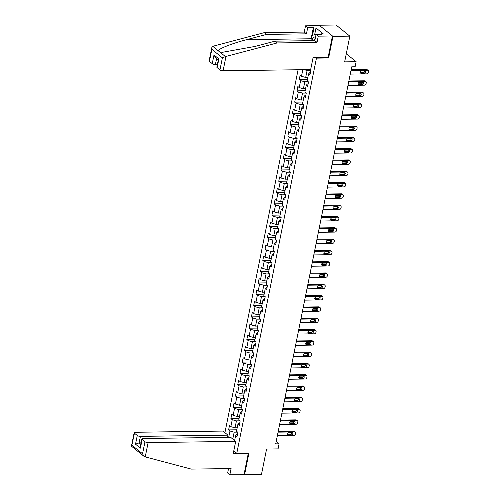 <?xml version="1.0" encoding="UTF-8"?>
<svg xmlns="http://www.w3.org/2000/svg" width="500" height="500" viewBox="0 0 500 500"><rect width="100%" height="100%" fill="white"/><g stroke="black" fill="none" stroke-linecap="round" stroke-linejoin="round"><path stroke-width="0.75" d="M298.094 69.75L224.913 432.675M328.019 57.488L328.606 57.969L332.962 36.375L319.188 25.231L319.106 25.644M319.188 25.231L336.069 25L349.837 36.144L344.656 61.863L356.131 61.706L346.294 53.744M228.531 468.594L227.644 473.013L229.838 474.787L261.4 474.769L266.581 449.05L278.062 448.894L279.088 443.819L276.194 441.475M332.962 36.375L349.837 36.144M244.519 475L248.869 453.406L236.719 453.575L233.725 451.156M236.719 453.575L316.456 58.131L315.863 57.656M237.456 434.338L236.838 434.344L235.625 435.588L236.988 436.688L237.862 432.337L236.506 431.238L237.906 424.281L239.262 425.381L240.144 421.037L238.781 419.938L240.188 412.981L241.544 414.081L242.419 409.731L241.062 408.631L242.463 401.675L243.825 402.775L244.7 398.431L243.344 397.331L244.744 390.375L246.1 391.475L246.975 387.125L245.619 386.025L247.025 379.075L248.381 380.175L249.256 375.825L247.9 374.725L249.3 367.769L250.662 368.869L251.537 364.525L250.175 363.425L251.581 356.469L252.938 357.569L253.812 353.219L252.456 352.119L253.856 345.163L255.219 346.262L256.094 341.919L254.737 340.819L256.137 333.862L257.494 334.963L258.375 330.613L257.013 329.513L258.419 322.562L259.775 323.656L260.65 319.312L259.294 318.212L260.694 311.256L262.056 312.356L262.931 308.012L261.575 306.913L262.975 299.956L264.331 301.056L265.212 296.706L263.85 295.606L265.256 288.65L266.613 289.75L267.488 285.406L266.131 284.306L267.531 277.35L268.894 278.45L269.769 274.1L268.412 273L269.812 266.05L271.169 267.144L272.05 262.8L270.688 261.7L272.094 254.744L273.45 255.844L274.325 251.5L272.969 250.4L274.369 243.444L275.731 244.544L276.606 240.194L275.244 239.094L276.65 232.138L278.006 233.238L278.881 228.894L277.525 227.794L278.925 220.837L280.287 221.938L281.163 217.587L279.806 216.488L281.206 209.537L282.562 210.631L283.444 206.287L282.081 205.188L283.488 198.231L284.844 199.331L285.719 194.988L284.363 193.888L285.763 186.931L287.125 188.031L288 183.681L286.644 182.581L288.044 175.625L289.4 176.725L290.281 172.381L288.919 171.281L290.325 164.325L291.681 165.425L292.556 161.075L291.2 159.975L292.6 153.025L293.962 154.119L294.837 149.775L293.481 148.675L294.881 141.719L296.238 142.819L297.119 138.475L295.756 137.375L297.162 130.419L298.519 131.519L299.394 127.169L298.038 126.069L299.438 119.113L300.8 120.213L301.675 115.869L300.312 114.769L301.719 107.812L303.075 108.912L303.95 104.562L302.594 103.462L303.994 96.512L305.356 97.606L306.231 93.263L304.875 92.163L306.275 85.206L307.631 86.306L308.512 81.962L307.15 80.862L308.556 73.906L309.913 75.006L310.788 70.656L309.475 69.594M235.625 435.588L234.631 440.538M228.694 437.331L229.969 431.006L228.612 429.906L236.794 429.794M302.825 69.681L301.494 76.281L300.138 75.181L299.262 79.531L300.619 80.631L299.219 87.587L297.856 86.487L296.981 90.831L298.337 91.931L296.938 98.888L295.581 97.788L294.7 102.137L296.062 103.231L294.656 110.188L293.3 109.087L292.425 113.438L293.781 114.537L292.381 121.494L291.019 120.394L290.144 124.738L291.5 125.838L290.1 132.794L288.744 131.694L287.863 136.044L289.225 137.144L287.819 144.1L286.462 143L285.587 147.344L286.944 148.444L285.544 155.4L284.181 154.3L283.306 158.65L284.669 159.744L283.263 166.7L281.906 165.6L281.031 169.95L282.387 171.05L280.988 178.006L279.625 176.906L278.75 181.25L280.106 182.35L278.706 189.306L277.35 188.206L276.469 192.556L277.831 193.656L276.425 200.613L275.069 199.513L274.194 203.856L275.55 204.956L274.15 211.912L272.787 210.812L271.913 215.162L273.269 216.256L271.869 223.212L270.512 222.113L269.631 226.462L270.994 227.562L269.587 234.519L268.231 233.419L267.356 237.763L268.712 238.863L267.312 245.819L265.95 244.719L265.075 249.069L266.431 250.169L265.031 257.125L263.675 256.025L262.794 260.369L264.156 261.469L262.75 268.425L261.394 267.325L260.519 271.675L261.875 272.769L260.475 279.725L259.113 278.625L258.238 282.975L259.6 284.075L258.194 291.031L256.837 289.931L255.963 294.275L257.319 295.375L255.919 302.331L254.556 301.231L253.681 305.581L255.037 306.681L253.637 313.637L252.281 312.538L251.4 316.881L252.763 317.981L251.356 324.938L250 323.837L249.125 328.188L250.481 329.281L249.081 336.238L247.719 335.138L246.844 339.487L248.2 340.588L246.8 347.544L245.444 346.444L244.562 350.788L245.925 351.887L244.519 358.844L243.162 357.744L242.288 362.094L243.644 363.194L242.244 370.15L240.881 369.05L240.006 373.394L241.363 374.494L239.963 381.45L238.606 380.35L237.725 384.7L239.088 385.8L237.681 392.75L236.325 391.65L235.45 396L236.806 397.1L235.406 404.056L234.044 402.956L233.169 407.3L234.531 408.4L233.125 415.356L231.769 414.256L230.894 418.606L232.25 419.706L230.844 426.662L229.488 425.562L228.612 429.906M356.131 61.706L355.112 66.781L351.731 66.825L275.706 443.862L279.088 443.819M237.906 424.281L239.119 423.044L239.737 423.031M237.2 427.8L235.037 427.825L236.438 420.875L239.881 420.825M230.844 426.662L235.037 427.825M232.25 419.706L236.438 420.875M240.188 412.981L241.4 411.737L242.019 411.731M239.475 416.494L237.312 416.525L238.719 409.569L242.162 409.525M233.125 415.356L237.312 416.525M234.531 408.4L238.719 409.569M242.463 401.675L243.675 400.438L244.294 400.425M241.756 405.194L239.594 405.225L240.994 398.269L244.438 398.219M235.406 404.056L239.594 405.225M236.806 397.1L240.994 398.269M244.744 390.375L245.956 389.131L246.575 389.125M244.031 393.888L241.875 393.919L243.275 386.962L246.719 386.919M237.681 392.75L241.875 393.919M239.088 385.8L243.275 386.962M247.025 379.075L248.231 377.831L248.856 377.825M246.312 382.587L244.15 382.619L245.556 375.662L249 375.613M239.963 381.45L244.15 382.619M241.363 374.494L245.556 375.662M249.3 367.769L250.512 366.531L251.131 366.519M248.594 371.287L246.431 371.312L247.831 364.363L251.275 364.312M242.244 370.15L246.431 371.312M243.644 363.194L247.831 364.363M251.581 356.469L252.794 355.225L253.412 355.219M250.869 359.981L248.713 360.012L250.113 353.056L253.556 353.013M244.519 358.844L248.713 360.012M245.925 351.887L250.113 353.056M253.856 345.163L255.069 343.925L255.694 343.913M253.15 348.681L250.987 348.713L252.394 341.756L255.837 341.706M246.8 347.544L250.987 348.713M248.2 340.588L252.394 341.756M256.137 333.862L257.35 332.619L257.969 332.612M255.431 337.375L253.269 337.406L254.669 330.45L258.113 330.406M249.081 336.238L253.269 337.406M250.481 329.281L254.669 330.45M258.419 322.562L259.631 321.319L260.25 321.312M257.706 326.075L255.55 326.106L256.95 319.15L260.394 319.1M251.356 324.938L255.55 326.106M252.763 317.981L256.95 319.15M260.694 311.256L261.906 310.019L262.531 310.006M259.988 314.775L257.825 314.8L259.231 307.85L262.669 307.8M253.637 313.637L257.825 314.8M255.037 306.681L259.231 307.85M262.975 299.956L264.188 298.712L264.806 298.706M262.269 303.469L260.106 303.5L261.506 296.544L264.95 296.5M255.919 302.331L260.106 303.5M257.319 295.375L261.506 296.544M265.256 288.65L266.469 287.413L267.087 287.4M264.544 292.169L262.381 292.2L263.788 285.244L267.231 285.194M258.194 291.031L262.381 292.2M259.6 284.075L263.788 285.244M267.531 277.35L268.744 276.106L269.363 276.1M266.825 280.863L264.662 280.894L266.062 273.938L269.506 273.894M260.475 279.725L264.662 280.894M261.875 272.769L266.062 273.938M269.812 266.05L271.025 264.806L271.644 264.8M269.106 269.562L266.944 269.594L268.344 262.638L271.788 262.587M262.75 268.425L266.944 269.594M264.156 261.469L268.344 262.638M272.094 254.744L273.3 253.5L273.925 253.494M271.381 258.263L269.219 258.288L270.625 251.337L274.069 251.287M265.031 257.125L269.219 258.288M266.431 250.169L270.625 251.337M274.369 243.444L275.581 242.2L276.2 242.194M273.663 246.956L271.5 246.988L272.9 240.031L276.344 239.988M267.312 245.819L271.5 246.988M268.712 238.863L272.9 240.031M276.65 232.138L277.863 230.9L278.481 230.888M275.938 235.656L273.781 235.688L275.181 228.731L278.625 228.681M269.587 234.519L273.781 235.688M270.994 227.562L275.181 228.731M278.925 220.837L280.138 219.594L280.763 219.587M278.219 224.35L276.056 224.381L277.462 217.425L280.906 217.381M271.869 223.212L276.056 224.381M273.269 216.256L277.462 217.425M281.206 209.537L282.419 208.294L283.038 208.287M280.5 213.05L278.337 213.081L279.738 206.125L283.181 206.075M274.15 211.912L278.337 213.081M275.55 204.956L279.738 206.125M283.488 198.231L284.7 196.988L285.319 196.981M282.775 201.75L280.619 201.775L282.019 194.825L285.462 194.775M276.425 200.613L280.619 201.775M277.831 193.656L282.019 194.825M285.763 186.931L286.975 185.688L287.6 185.681M285.056 190.444L282.894 190.475L284.3 183.519L287.738 183.475M278.706 189.306L282.894 190.475M280.106 182.35L284.3 183.519M288.044 175.625L289.256 174.387L289.875 174.375M287.337 179.144L285.175 179.175L286.575 172.219L290.019 172.169M280.988 178.006L285.175 179.175M282.387 171.05L286.575 172.219M290.325 164.325L291.537 163.081L292.156 163.075M289.613 167.838L287.45 167.869L288.856 160.912L292.3 160.869M283.263 166.7L287.45 167.869M284.669 159.744L288.856 160.912M292.6 153.025L293.812 151.781L294.431 151.775M291.894 156.537L289.731 156.569L291.137 149.613L294.575 149.562M285.544 155.4L289.731 156.569M286.944 148.444L291.137 149.613M294.881 141.719L296.094 140.475L296.712 140.469M294.175 145.238L292.013 145.262L293.412 138.312L296.856 138.262M287.819 144.1L292.013 145.262M289.225 137.144L293.412 138.312M297.162 130.419L298.375 129.175L298.994 129.169M296.45 133.931L294.288 133.963L295.694 127.006L299.137 126.962M290.1 132.794L294.288 133.963M291.5 125.838L295.694 127.006M299.438 119.113L300.65 117.875L301.269 117.863M298.731 122.631L296.569 122.662L297.969 115.706L301.413 115.656M292.381 121.494L296.569 122.662M293.781 114.537L297.969 115.706M301.719 107.812L302.931 106.569L303.55 106.562M301.006 111.325L298.85 111.356L300.25 104.4L303.694 104.356M294.656 110.188L298.85 111.356M296.062 103.231L300.25 104.4M303.994 96.512L305.206 95.269L305.831 95.262M303.288 100.025L301.125 100.056L302.531 93.1L305.975 93.05M296.938 98.888L301.125 100.056M298.337 91.931L302.531 93.1M306.275 85.206L307.488 83.963L308.106 83.956M305.569 88.725L303.406 88.75L304.806 81.794L308.25 81.75M299.219 87.587L303.406 88.75M300.619 80.631L304.806 81.794M308.556 73.906L309.769 72.663L310.387 72.656M307.844 77.419L305.688 77.45L307.087 70.494L310.531 70.45M301.494 76.281L305.688 77.45M304.113 69.662L307.087 70.494M328.606 57.969L316.456 58.131M237.6 432.125L234.163 432.175L232.775 439.038M229.969 431.006L234.163 432.175M299.262 79.531L307.444 79.419M296.981 90.831L305.163 90.719M294.7 102.137L302.887 102.025M292.425 113.438L300.606 113.325M290.144 124.738L298.325 124.625M287.863 136.044L296.05 135.931M285.587 147.344L293.769 147.231M283.306 158.65L291.488 158.537M281.031 169.95L289.212 169.838M278.75 181.25L286.931 181.137M276.469 192.556L284.656 192.444M274.194 203.856L282.375 203.744M271.913 215.162L280.094 215.05M269.631 226.462L277.819 226.35M267.356 237.763L275.538 237.65M265.075 249.069L273.256 248.956M262.794 260.369L270.981 260.256M260.519 271.675L268.7 271.562M258.238 282.975L266.419 282.863M255.963 294.275L264.144 294.163M253.681 305.581L261.863 305.469M251.4 316.881L259.587 316.769M249.125 328.188L257.306 328.075M246.844 339.487L255.025 339.375M244.562 350.788L252.75 350.675M242.288 362.094L250.469 361.981M240.006 373.394L248.188 373.281M237.725 384.7L245.912 384.588M235.45 396L243.631 395.887M233.169 407.3L241.35 407.188M230.894 418.606L239.075 418.494M351 70.469L367.444 70.244A1.569 1.244 129 0 1 368.144 70.469A1.569 1.244 129 0 1 368.506 71.675L368.356 72.394A1.569 1.244 129 0 1 366.719 73.863L350.269 74.088M368.144 70.469L367.212 69.719A1.569 1.244 -51 0 0 366.519 69.488L351.156 69.7M364.881 70.925A1.256 0.994 -51 0 1 364.419 73.244L361.175 73.288A1.256 0.994 -51 0 1 361.644 70.969L364.881 70.925M364.819 70.925A1.256 0.994 -51 0 1 363.488 72.494L360.312 72.537M315.481 37.375A5.1 2.6 -90.8 0 0 313.006 38.106A5.1 2.6 -90.8 0 0 312.131 40.656M315.219 38.675A3.494 1.781 -90.8 0 0 314.319 39.375A3.494 1.781 -90.8 0 0 313.812 40.631M310.881 40.669L311.938 35.431L316.206 34.337L318.925 34.35M310.856 40.669A8.825 4.494 89.2 0 1 311.119 38.763L313.381 27.531L307.712 27.613L306.456 33.837L266.619 34.388L264.419 32.606L212.731 46.306L211.806 47.644L211.85 49.312L209.419 61.375A2.356 0.794 -168.6 0 1 209.137 60.881L211.806 47.644M266.619 34.388L246.719 39.644C232.475 43.288 218.319 48.831 218.275 50.788L219.894 52.1L222.675 52.25L255.094 46.419L274.988 41.163L314.825 40.619L316.081 34.388L321.756 34.306L321.156 33.825L323.188 33.8L316 27.988L313.975 28.012L312.512 35.288M307.712 27.613L305.512 25.831L319.694 25.638L332.456 35.969L328.119 57.488L313.062 57.694L310.669 69.575L223.094 70.775A2.356 0.794 -168.6 0 1 219.95 69.9L217.125 67.613A2.356 0.794 -168.6 0 1 216.844 67.119L218.356 59.6L218.875 58.919L217.125 67.613M306.456 33.837L304.256 32.062L305.512 25.831M264.419 32.606L304.256 32.062M219.95 69.9L222.381 57.838L225.431 56.581L277.188 42.938L317.025 42.394L318.281 36.163L316.081 34.388M318.281 36.163L332.456 35.969M313.381 27.531L313.975 28.012M317.025 42.394L314.825 40.619M277.188 42.938L274.988 41.163M216.619 58.45L215.387 64.544A2.356 0.794 -168.6 0 1 212.25 63.663L209.419 61.375M215.387 64.544L217.369 64.513M321.062 34.319L321.156 33.825M316 27.988L314.637 34.737M212.25 63.663L214 54.969L215.475 57.525L218.312 59.819M145.238 456.9L144.025 456.344L142.544 453.787L144.981 441.725A2.356 0.794 11.4 0 0 148.119 442.6L145.238 456.9L191.256 469.1L231.094 468.556L229.838 474.787M227.55 437.344L227.987 435.163L222.931 431.069L135.356 432.269A2.356 0.794 11.4 0 0 134.162 432.706A2.356 0.794 11.4 0 0 134.45 433.2L137.275 435.487A2.356 0.794 11.4 0 0 140.419 436.362L139.1 442.887L135.525 444.181L137.275 435.487M227.987 435.163L140.419 436.362M236.306 453.237L233.3 453.281L235.694 441.4L230.631 437.306L143.062 438.506A2.356 0.794 11.4 0 0 141.869 438.944A2.356 0.794 11.4 0 0 142.15 439.438L144.981 441.725M235.694 441.4L148.119 442.6M244.019 474.594L248.287 453.419M141.081 442.856L139.1 442.887L140.8 444.256M142.15 439.438L140.4 448.131L140.35 446.463L141.869 438.944M134.45 433.2L131.625 446.312L144.025 456.344M348.719 81.769L365.169 81.544A1.569 1.244 129 0 1 365.863 81.775A1.569 1.244 129 0 1 366.225 82.975L366.081 83.7A1.569 1.244 129 0 1 364.438 85.169L347.987 85.394M365.863 81.775L364.931 81.019A1.569 1.244 -51 0 0 364.237 80.794L348.875 81M362.606 82.231A1.256 0.994 -51 0 1 362.137 84.55L358.894 84.594A1.256 0.994 -51 0 1 359.363 82.275L362.606 82.231M362.537 82.231A1.256 0.994 -51 0 1 361.206 83.794L358.038 83.837M346.444 93.075L362.887 92.844A1.569 1.244 129 0 1 363.581 93.075A1.569 1.244 129 0 1 363.944 94.275L363.8 95A1.569 1.244 129 0 1 362.156 96.469L345.712 96.694M363.581 93.075L362.65 92.325A1.569 1.244 -51 0 0 361.956 92.094L346.594 92.306M360.325 93.531A1.256 0.994 -51 0 1 359.856 95.85L356.619 95.894A1.256 0.994 -51 0 1 357.088 93.575L360.325 93.531M360.256 93.531A1.256 0.994 -51 0 1 358.931 95.1L355.756 95.144M344.162 104.375L360.606 104.15A1.569 1.244 129 0 1 361.306 104.381A1.569 1.244 129 0 1 361.669 105.581L361.519 106.306A1.569 1.244 129 0 1 359.881 107.769L343.431 108M361.306 104.381L360.375 103.625A1.569 1.244 -51 0 0 359.681 103.394L344.319 103.606M358.05 104.838A1.256 0.994 -51 0 1 357.581 107.15L354.338 107.2A1.256 0.994 -51 0 1 354.806 104.881L358.05 104.838M357.981 104.838A1.256 0.994 -51 0 1 356.65 106.4L353.475 106.444M341.881 115.675L358.331 115.45A1.569 1.244 129 0 1 359.025 115.681A1.569 1.244 129 0 1 359.387 116.881L359.244 117.606A1.569 1.244 129 0 1 357.6 119.075L341.15 119.3M359.025 115.681L358.094 114.925A1.569 1.244 -51 0 0 357.4 114.7L342.038 114.906M355.769 116.137A1.256 0.994 -51 0 1 355.3 118.456L352.062 118.5A1.256 0.994 -51 0 1 352.525 116.181L355.769 116.137M355.7 116.137A1.256 0.994 -51 0 1 354.369 117.7L351.2 117.744M339.606 126.981L356.05 126.756A1.569 1.244 129 0 1 356.744 126.981A1.569 1.244 129 0 1 357.113 128.188L356.962 128.906A1.569 1.244 129 0 1 355.319 130.375L338.875 130.6M356.744 126.981L355.819 126.231A1.569 1.244 -51 0 0 355.119 126L339.756 126.213M353.488 127.438A1.256 0.994 -51 0 1 353.019 129.756L349.781 129.8A1.256 0.994 -51 0 1 350.25 127.481L353.488 127.438M353.419 127.438A1.256 0.994 -51 0 1 352.094 129.006L348.919 129.05M337.325 138.281L353.775 138.056A1.569 1.244 129 0 1 354.469 138.287A1.569 1.244 129 0 1 354.831 139.488L354.688 140.213A1.569 1.244 129 0 1 353.044 141.681L336.594 141.906M354.469 138.287L353.537 137.531A1.569 1.244 -51 0 0 352.844 137.306L337.481 137.513M351.213 138.744A1.256 0.994 -51 0 1 350.744 141.062L347.5 141.106A1.256 0.994 -51 0 1 347.969 138.787L351.213 138.744M351.144 138.744A1.256 0.994 -51 0 1 349.812 140.306L346.637 140.35M335.044 149.588L351.494 149.356A1.569 1.244 129 0 1 352.188 149.588A1.569 1.244 129 0 1 352.55 150.787L352.406 151.512A1.569 1.244 129 0 1 350.763 152.981L334.319 153.206M352.188 149.588L351.256 148.837A1.569 1.244 -51 0 0 350.562 148.606L335.2 148.819M348.931 150.044A1.256 0.994 -51 0 1 348.462 152.363L345.225 152.406A1.256 0.994 -51 0 1 345.688 150.087L348.931 150.044M348.862 150.044A1.256 0.994 -51 0 1 347.531 151.613L344.363 151.656M332.769 160.888L349.212 160.662A1.569 1.244 129 0 1 349.913 160.894A1.569 1.244 129 0 1 350.275 162.094L350.125 162.819A1.569 1.244 129 0 1 348.481 164.281L332.038 164.513M349.913 160.894L348.981 160.138A1.569 1.244 -51 0 0 348.281 159.906L332.925 160.119M346.65 161.35A1.256 0.994 -51 0 1 346.188 163.663L342.944 163.713A1.256 0.994 -51 0 1 343.413 161.394L346.65 161.35M346.581 161.35A1.256 0.994 -51 0 1 345.256 162.913L342.081 162.956M330.487 172.188L346.938 171.962A1.569 1.244 129 0 1 347.631 172.194A1.569 1.244 129 0 1 347.994 173.394L347.85 174.119A1.569 1.244 129 0 1 346.206 175.588L329.756 175.812M347.631 172.194L346.7 171.438A1.569 1.244 -51 0 0 346.006 171.213L330.644 171.419M344.375 172.65A1.256 0.994 -51 0 1 343.906 174.969L340.662 175.012A1.256 0.994 -51 0 1 341.131 172.694L344.375 172.65M344.306 172.65A1.256 0.994 -51 0 1 342.975 174.213L339.8 174.256M328.212 183.494L344.656 183.269A1.569 1.244 129 0 1 345.35 183.494A1.569 1.244 129 0 1 345.712 184.7L345.569 185.419A1.569 1.244 129 0 1 343.925 186.887L327.481 187.113M345.35 183.494L344.419 182.744A1.569 1.244 -51 0 0 343.725 182.512L328.363 182.725M342.094 183.95A1.256 0.994 -51 0 1 341.625 186.269L338.387 186.312A1.256 0.994 -51 0 1 338.856 183.994L342.094 183.95M342.025 183.95A1.256 0.994 -51 0 1 340.694 185.519L337.525 185.562M325.931 194.794L342.375 194.569A1.569 1.244 129 0 1 343.075 194.8A1.569 1.244 129 0 1 343.438 196L343.288 196.725A1.569 1.244 129 0 1 341.65 198.194L325.2 198.419M343.075 194.8L342.144 194.044A1.569 1.244 -51 0 0 341.45 193.819L326.087 194.025M339.812 195.256A1.256 0.994 -51 0 1 339.35 197.575L336.106 197.619A1.256 0.994 -51 0 1 336.575 195.3L339.812 195.256M339.75 195.256A1.256 0.994 -51 0 1 338.419 196.819L335.244 196.863M323.65 206.1L340.1 205.869A1.569 1.244 129 0 1 340.794 206.1A1.569 1.244 129 0 1 341.156 207.3L341.012 208.025A1.569 1.244 129 0 1 339.369 209.494L322.919 209.719M340.794 206.1L339.862 205.35A1.569 1.244 -51 0 0 339.169 205.119L323.806 205.331M337.537 206.556A1.256 0.994 -51 0 1 337.069 208.875L333.825 208.919A1.256 0.994 -51 0 1 334.294 206.6L337.537 206.556M337.469 206.556A1.256 0.994 -51 0 1 336.138 208.125L332.969 208.169M321.375 217.4L337.819 217.175A1.569 1.244 129 0 1 338.512 217.406A1.569 1.244 129 0 1 338.875 218.606L338.731 219.331A1.569 1.244 129 0 1 337.088 220.794L320.644 221.025M338.512 217.406L337.581 216.65A1.569 1.244 -51 0 0 336.887 216.419L321.525 216.631M335.256 217.862A1.256 0.994 -51 0 1 334.787 220.175L331.55 220.225A1.256 0.994 -51 0 1 332.019 217.906L335.256 217.862M335.188 217.862A1.256 0.994 -51 0 1 333.862 219.425L330.688 219.469M319.094 228.7L335.538 228.475A1.569 1.244 129 0 1 336.238 228.706A1.569 1.244 129 0 1 336.6 229.906L336.45 230.631A1.569 1.244 129 0 1 334.812 232.1L318.363 232.325M336.238 228.706L335.306 227.95A1.569 1.244 -51 0 0 334.613 227.725L319.25 227.931M332.981 229.163A1.256 0.994 -51 0 1 332.512 231.481L329.269 231.525A1.256 0.994 -51 0 1 329.738 229.206L332.981 229.163M332.912 229.163A1.256 0.994 -51 0 1 331.581 230.725L328.406 230.769M316.812 240.006L333.263 239.781A1.569 1.244 129 0 1 333.956 240.006A1.569 1.244 129 0 1 334.319 241.213L334.175 241.931A1.569 1.244 129 0 1 332.531 243.4L316.081 243.625M333.956 240.006L333.025 239.256A1.569 1.244 -51 0 0 332.331 239.025L316.969 239.237M330.7 240.463A1.256 0.994 -51 0 1 330.231 242.781L326.994 242.825A1.256 0.994 -51 0 1 327.456 240.506L330.7 240.463M330.631 240.463A1.256 0.994 -51 0 1 329.3 242.031L326.131 242.075M314.538 251.306L330.981 251.081A1.569 1.244 129 0 1 331.675 251.312A1.569 1.244 129 0 1 332.044 252.512L331.894 253.238A1.569 1.244 129 0 1 330.25 254.706L313.806 254.931M331.675 251.312L330.75 250.556A1.569 1.244 -51 0 0 330.05 250.331L314.688 250.538M328.419 251.769A1.256 0.994 -51 0 1 327.95 254.088L324.712 254.131A1.256 0.994 -51 0 1 325.181 251.812L328.419 251.769M328.35 251.769A1.256 0.994 -51 0 1 327.025 253.331L323.85 253.375M312.256 262.613L328.706 262.381A1.569 1.244 129 0 1 329.4 262.613A1.569 1.244 129 0 1 329.762 263.812L329.619 264.538A1.569 1.244 129 0 1 327.975 266.006L311.525 266.231M329.4 262.613L328.469 261.863A1.569 1.244 -51 0 0 327.775 261.631L312.413 261.844M326.144 263.069A1.256 0.994 -51 0 1 325.675 265.387L322.431 265.431A1.256 0.994 -51 0 1 322.9 263.113L326.144 263.069M326.075 263.069A1.256 0.994 -51 0 1 324.744 264.637L321.569 264.681M309.975 273.913L326.425 273.688A1.569 1.244 129 0 1 327.119 273.919A1.569 1.244 129 0 1 327.481 275.119L327.337 275.844A1.569 1.244 129 0 1 325.694 277.312L309.25 277.538M327.119 273.919L326.188 273.163A1.569 1.244 -51 0 0 325.494 272.931L310.131 273.144M323.862 274.375A1.256 0.994 -51 0 1 323.394 276.694L320.156 276.737A1.256 0.994 -51 0 1 320.619 274.419L323.862 274.375M323.794 274.375A1.256 0.994 -51 0 1 322.463 275.938L319.294 275.981M307.7 285.212L324.144 284.988A1.569 1.244 129 0 1 324.844 285.219A1.569 1.244 129 0 1 325.206 286.419L325.056 287.144A1.569 1.244 129 0 1 323.413 288.612L306.969 288.837M324.844 285.219L323.913 284.462A1.569 1.244 -51 0 0 323.212 284.237L307.856 284.45M321.581 285.675A1.256 0.994 -51 0 1 321.119 287.994L317.875 288.038A1.256 0.994 -51 0 1 318.344 285.719L321.581 285.675M321.512 285.675A1.256 0.994 -51 0 1 320.188 287.238L317.013 287.281M305.419 296.519L321.869 296.294A1.569 1.244 129 0 1 322.562 296.519A1.569 1.244 129 0 1 322.925 297.725L322.781 298.45A1.569 1.244 129 0 1 321.138 299.913L304.688 300.138M322.562 296.519L321.631 295.769A1.569 1.244 -51 0 0 320.938 295.538L305.575 295.75M319.306 296.975A1.256 0.994 -51 0 1 318.837 299.294L315.594 299.337A1.256 0.994 -51 0 1 316.062 297.019L319.306 296.975M319.237 296.981A1.256 0.994 -51 0 1 317.906 298.544L314.731 298.587M303.144 307.819L319.587 307.594A1.569 1.244 129 0 1 320.281 307.825A1.569 1.244 129 0 1 320.644 309.025L320.5 309.75A1.569 1.244 129 0 1 318.856 311.219L302.413 311.444M320.281 307.825L319.35 307.069A1.569 1.244 -51 0 0 318.656 306.844L303.294 307.05M317.025 308.281A1.256 0.994 -51 0 1 316.556 310.6L313.319 310.644A1.256 0.994 -51 0 1 313.788 308.325L317.025 308.281M316.956 308.281A1.256 0.994 -51 0 1 315.625 309.844L312.456 309.887M300.863 319.125L317.306 318.9A1.569 1.244 129 0 1 318.006 319.125A1.569 1.244 129 0 1 318.369 320.325L318.219 321.05A1.569 1.244 129 0 1 316.581 322.519L300.131 322.744M318.006 319.125L317.075 318.375A1.569 1.244 -51 0 0 316.381 318.144L301.019 318.356M314.744 319.581A1.256 0.994 -51 0 1 314.281 321.9L311.038 321.944A1.256 0.994 -51 0 1 311.506 319.625L314.744 319.581M314.675 319.581A1.256 0.994 -51 0 1 313.35 321.15L310.175 321.194M298.581 330.425L315.031 330.2A1.569 1.244 129 0 1 315.725 330.431A1.569 1.244 129 0 1 316.087 331.631L315.944 332.356A1.569 1.244 129 0 1 314.3 333.825L297.85 334.05M315.725 330.431L314.794 329.675A1.569 1.244 -51 0 0 314.1 329.444L298.738 329.656M312.469 330.887A1.256 0.994 -51 0 1 312 333.206L308.756 333.25A1.256 0.994 -51 0 1 309.225 330.931L312.469 330.887M312.4 330.887A1.256 0.994 -51 0 1 311.069 332.45L307.9 332.494M296.306 341.725L312.75 341.5A1.569 1.244 129 0 1 313.444 341.731A1.569 1.244 129 0 1 313.806 342.931L313.663 343.656A1.569 1.244 129 0 1 312.019 345.125L295.575 345.35M313.444 341.731L312.512 340.975A1.569 1.244 -51 0 0 311.819 340.75L296.456 340.962M310.188 342.188A1.256 0.994 -51 0 1 309.719 344.506L306.481 344.55A1.256 0.994 -51 0 1 306.95 342.231L310.188 342.188M310.119 342.188A1.256 0.994 -51 0 1 308.788 343.75L305.619 343.794M294.025 353.031L310.469 352.806A1.569 1.244 129 0 1 311.169 353.031A1.569 1.244 129 0 1 311.531 354.237L311.381 354.963A1.569 1.244 129 0 1 309.744 356.425L293.294 356.65M311.169 353.031L310.238 352.281A1.569 1.244 -51 0 0 309.544 352.05L294.181 352.262M307.913 353.488A1.256 0.994 -51 0 1 307.444 355.806L304.2 355.85A1.256 0.994 -51 0 1 304.669 353.531L307.913 353.488M307.844 353.494A1.256 0.994 -51 0 1 306.512 355.056L303.337 355.1M291.744 364.331L308.194 364.106A1.569 1.244 129 0 1 308.888 364.338A1.569 1.244 129 0 1 309.25 365.538L309.106 366.262A1.569 1.244 129 0 1 307.462 367.731L291.012 367.956M308.888 364.338L307.956 363.581A1.569 1.244 -51 0 0 307.262 363.356L291.9 363.562M305.631 364.794A1.256 0.994 -51 0 1 305.163 367.113L301.925 367.156A1.256 0.994 -51 0 1 302.387 364.837L305.631 364.794M305.562 364.794A1.256 0.994 -51 0 1 304.231 366.356L301.062 366.4M289.469 375.637L305.912 375.412A1.569 1.244 129 0 1 306.606 375.637A1.569 1.244 129 0 1 306.975 376.838L306.825 377.562A1.569 1.244 129 0 1 305.181 379.031L288.738 379.256M306.606 375.637L305.681 374.888A1.569 1.244 -51 0 0 304.981 374.656L289.619 374.869M303.35 376.094A1.256 0.994 -51 0 1 302.881 378.413L299.644 378.456A1.256 0.994 -51 0 1 300.113 376.138L303.35 376.094M303.281 376.094A1.256 0.994 -51 0 1 301.956 377.663L298.781 377.706M287.188 386.938L303.637 386.712A1.569 1.244 129 0 1 304.331 386.944A1.569 1.244 129 0 1 304.694 388.144L304.544 388.869A1.569 1.244 129 0 1 302.906 390.337L286.456 390.562M304.331 386.944L303.4 386.188A1.569 1.244 -51 0 0 302.706 385.956L287.344 386.169M301.075 387.4A1.256 0.994 -51 0 1 300.606 389.719L297.362 389.762A1.256 0.994 -51 0 1 297.831 387.444L301.075 387.4M301.006 387.4A1.256 0.994 -51 0 1 299.675 388.963L296.5 389.006M284.906 398.237L301.356 398.013A1.569 1.244 129 0 1 302.05 398.244A1.569 1.244 129 0 1 302.413 399.444L302.269 400.169A1.569 1.244 129 0 1 300.625 401.637L284.181 401.863M302.05 398.244L301.119 397.488A1.569 1.244 -51 0 0 300.425 397.262L285.062 397.475M298.794 398.7A1.256 0.994 -51 0 1 298.325 401.019L295.087 401.062A1.256 0.994 -51 0 1 295.55 398.744L298.794 398.7M298.725 398.7A1.256 0.994 -51 0 1 297.394 400.262L294.225 400.306M282.631 409.544L299.075 409.319A1.569 1.244 129 0 1 299.769 409.544A1.569 1.244 129 0 1 300.138 410.75L299.988 411.475A1.569 1.244 129 0 1 298.344 412.938L281.9 413.162M299.769 409.544L298.844 408.794A1.569 1.244 -51 0 0 298.144 408.562L282.787 408.775M296.512 410A1.256 0.994 -51 0 1 296.05 412.319L292.806 412.362A1.256 0.994 -51 0 1 293.275 410.044L296.512 410M296.444 410.006A1.256 0.994 -51 0 1 295.119 411.569L291.944 411.613M280.35 420.844L296.8 420.619A1.569 1.244 129 0 1 297.494 420.85A1.569 1.244 129 0 1 297.856 422.05L297.712 422.775A1.569 1.244 129 0 1 296.069 424.244L279.619 424.469M297.494 420.85L296.562 420.094A1.569 1.244 -51 0 0 295.869 419.869L280.506 420.075M294.237 421.306A1.256 0.994 -51 0 1 293.769 423.625L290.525 423.669A1.256 0.994 -51 0 1 290.994 421.35L294.237 421.306M294.169 421.306A1.256 0.994 -51 0 1 292.838 422.869L289.662 422.912M278.069 432.15L294.519 431.925A1.569 1.244 129 0 1 295.212 432.15A1.569 1.244 129 0 1 295.575 433.35L295.431 434.075A1.569 1.244 129 0 1 293.788 435.544L277.344 435.769M295.212 432.15L294.281 431.4A1.569 1.244 -51 0 0 293.587 431.169L278.225 431.381M291.956 432.606A1.256 0.994 -51 0 1 291.488 434.925L288.25 434.969A1.256 0.994 -51 0 1 288.719 432.65L291.956 432.606M291.887 432.606A1.256 0.994 -51 0 1 290.556 434.175L287.387 434.219M366.519 69.488L367.444 70.244M364.419 73.244L363.488 72.494M361.175 73.288L360.325 72.6M212.731 46.306L218.275 50.788M219.894 52.1L225.431 56.581M222.381 57.838L211.85 49.312M214 54.969L218.875 58.919M225.975 56.475L223.094 70.775M311.119 38.763L246.719 39.644M132.012 445.262L142.544 453.787M140.4 448.131L135.525 444.181M364.237 80.794L365.169 81.544M362.137 84.55L361.206 83.794M358.894 84.594L358.044 83.906M361.956 92.094L362.887 92.844M359.856 95.85L358.931 95.1M356.619 95.894L355.769 95.206M359.681 103.394L360.606 104.15M357.581 107.15L356.65 106.4M354.338 107.2L353.488 106.506M357.4 114.7L358.331 115.45M355.3 118.456L354.369 117.7M352.062 118.5L351.206 117.812M355.119 126L356.05 126.756M353.019 129.756L352.094 129.006M349.781 129.8L348.931 129.113M352.844 137.306L353.775 138.056M350.744 141.062L349.812 140.306M347.5 141.106L346.65 140.419M350.562 148.606L351.494 149.356M348.462 152.363L347.531 151.613M345.225 152.406L344.369 151.719M348.281 159.906L349.212 160.662M346.188 163.663L345.256 162.913M342.944 163.713L342.094 163.019M346.006 171.213L346.938 171.962M343.906 174.969L342.975 174.213M340.662 175.012L339.812 174.325M343.725 182.512L344.656 183.269M341.625 186.269L340.694 185.519M338.387 186.312L337.537 185.625M341.45 193.819L342.375 194.569M339.35 197.575L338.419 196.819M336.106 197.619L335.256 196.931M339.169 205.119L340.1 205.869M337.069 208.875L336.138 208.125M333.825 208.919L332.975 208.231M336.887 216.419L337.819 217.175M334.787 220.175L333.862 219.425M331.55 220.225L330.7 219.531M334.613 227.725L335.538 228.475M332.512 231.481L331.581 230.725M329.269 231.525L328.419 230.837M332.331 239.025L333.263 239.781M330.231 242.781L329.3 242.031M326.994 242.825L326.138 242.138M330.05 250.331L330.981 251.081M327.95 254.088L327.025 253.331M324.712 254.131L323.862 253.444M327.775 261.631L328.706 262.381M325.675 265.387L324.744 264.637M322.431 265.431L321.581 264.744M325.494 272.931L326.425 273.688M323.394 276.694L322.463 275.938M320.156 276.737L319.3 276.044M323.212 284.237L324.144 284.988M321.119 287.994L320.188 287.238M317.875 288.038L317.025 287.35M320.938 295.538L321.869 296.294M318.837 299.294L317.906 298.544M315.594 299.337L314.744 298.65M318.656 306.844L319.587 307.594M316.556 310.6L315.625 309.844M313.319 310.644L312.469 309.956M316.381 318.144L317.306 318.9M314.281 321.9L313.35 321.15M311.038 321.944L310.188 321.256M314.1 329.444L315.031 330.2M312 333.206L311.069 332.45M308.756 333.25L307.906 332.556M311.819 340.75L312.75 341.5M309.719 344.506L308.788 343.75M306.481 344.55L305.631 343.862M309.544 352.05L310.469 352.806M307.444 355.806L306.512 355.056M304.2 355.85L303.35 355.163M307.262 363.356L308.194 364.106M305.163 367.113L304.231 366.356M301.925 367.156L301.069 366.469M304.981 374.656L305.912 375.412M302.881 378.413L301.956 377.663M299.644 378.456L298.794 377.769M302.706 385.956L303.637 386.712M300.606 389.719L299.675 388.963M297.362 389.762L296.512 389.069M300.425 397.262L301.356 398.013M298.325 401.019L297.394 400.262M295.087 401.062L294.231 400.375M298.144 408.562L299.075 409.319M296.05 412.319L295.119 411.569M292.806 412.362L291.956 411.675M295.869 419.869L296.8 420.619M293.769 423.625L292.838 422.869M290.525 423.669L289.675 422.981M293.587 431.169L294.519 431.925M291.488 434.925L290.556 434.175M288.25 434.969L287.4 434.281M131.494 445.944L134.162 432.706"/></g></svg>
